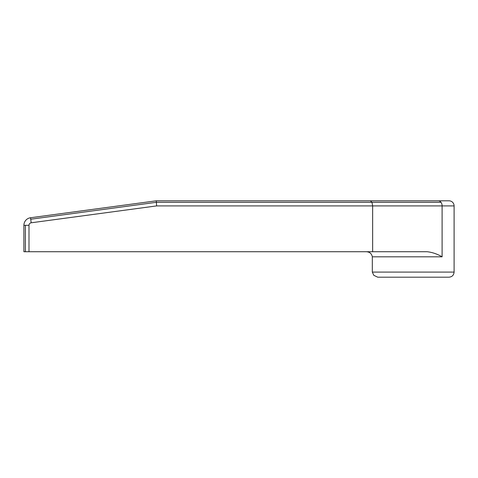 <?xml version="1.0" encoding="UTF-8"?>
<svg xmlns="http://www.w3.org/2000/svg" width="478" height="478" viewBox="0 0 478 478"><rect width="100%" height="100%" fill="white"/><g stroke="black" fill="none" stroke-linecap="round" stroke-linejoin="round"><path stroke-width="0.72" d="M423.556 277.186L377.734 277.186L373.778 275.298L372.32 272.09L372.32 256.817C371.627 253.501 369.53 251.804 366.023 251.727C369.53 251.804 371.627 253.501 372.32 256.817L442.102 256.817C437.262 253.997 432.273 252.3 427.129 251.727L23.9 251.727L23.9 225.311L25.394 225.311L25.394 251.727L28.991 251.727L28.991 225.311L25.394 225.311L28.991 225.311L28.991 251.727L372.643 251.727L372.643 205.91L442.102 205.91L442.102 256.817L372.32 256.817L372.32 272.09L454.1 272.09L372.32 272.09L373.778 275.298L377.734 277.186L393.006 277.186M454.1 205.91L442.102 205.91A5.091 3.758 -90 0 0 441.003 202.308L371.986 202.308L372.643 205.91L371.986 202.308L156.372 202.308L156.611 205.91L372.643 205.91L156.611 205.91L31.195 222.79A2.545 2.545 0 0 0 28.991 225.311A2.545 2.545 0 0 1 31.195 222.79L30.52 217.747A7.636 7.636 0 0 0 23.9 225.311A7.636 7.636 0 0 1 30.52 217.747L156.27 200.814L156.372 202.308L30.717 219.223L31.195 222.79L156.611 205.91L156.372 202.308L371.986 202.308L370.396 200.814L449.009 200.814A5.091 5.091 0 0 1 454.1 205.91A5.091 5.091 0 0 0 449.009 200.814L156.27 200.814L370.396 200.814L371.986 202.308L441.003 202.308A5.091 3.758 -90 0 0 438.344 200.814A5.091 3.758 90 0 1 441.003 202.308A5.091 3.758 90 0 1 442.102 205.91L372.643 205.91L372.643 251.727L427.129 251.727C432.273 252.3 437.262 253.997 442.102 256.817L442.102 205.91L454.1 205.91L454.1 272.09C453.801 275.185 452.104 276.882 449.009 277.186L377.734 277.186M23.912 224.869L23.954 224.427L23.912 224.869M24.02 223.985L24.109 223.543L24.02 223.985M24.229 223.101L24.372 222.664L24.229 223.101M27.676 218.721L28.112 218.488L27.676 218.721M28.566 218.279L29.039 218.099L28.566 218.279M29.517 217.95L30.012 217.831L29.517 217.95M156.611 205.91L156.27 200.814L156.611 205.91M23.9 251.727L25.394 251.727L25.394 225.311L23.9 225.311L23.9 251.727M30.52 217.747L30.717 219.223L156.372 202.308L156.27 200.814L30.52 217.747"/></g></svg>
